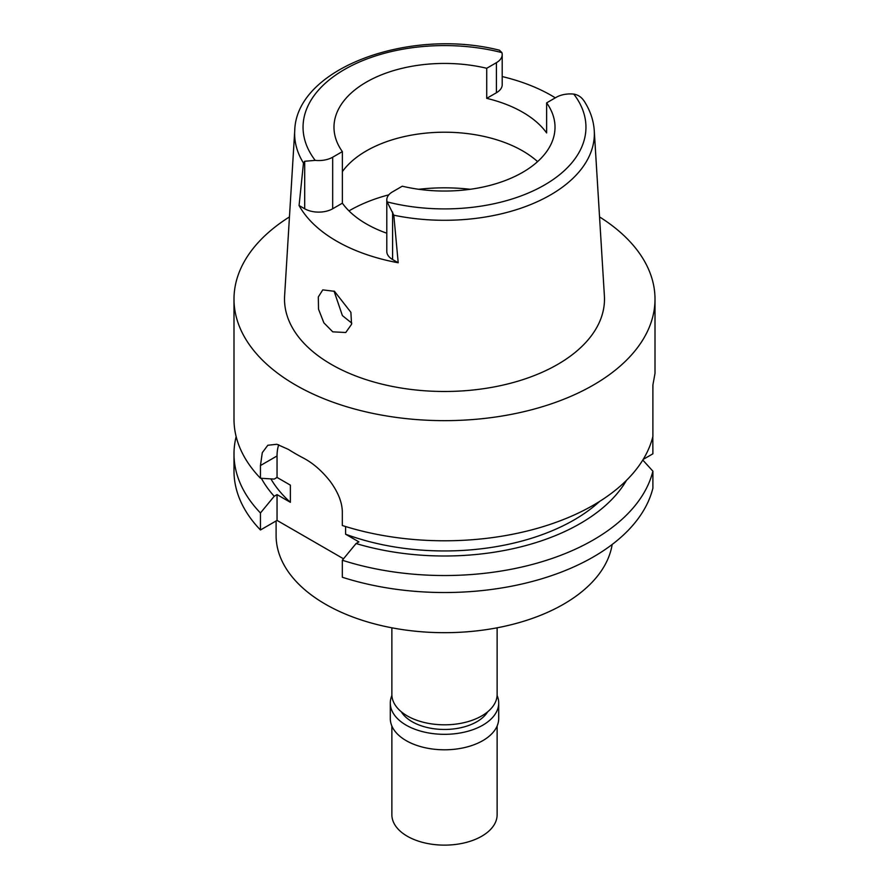 <?xml version="1.0" encoding="UTF-8"?>
<svg xmlns="http://www.w3.org/2000/svg" width="889" height="889" viewBox="0 0 889 889"><rect width="100%" height="100%" fill="white"/><g stroke="black" fill="none" stroke-linecap="round" stroke-linejoin="round"><path stroke-width="1.33" d="M522.643 172.355A110.514 63.808 0 0 0 555.014 127.238A110.514 63.808 0 0 0 546.635 102.868L556.325 97.268A19.791 11.424 180 0 1 573.783 94.101C578.117 94.801 581.628 97.212 584.306 101.335L584.073 100.957C590.174 110.392 593.574 120.304 594.263 130.716A149.863 86.522 180 0 1 550.469 194.947A149.863 86.522 180 0 1 393.805 215.194L387.104 201.881A19.791 11.424 180 0 1 386.793 199.881A19.791 11.424 180 0 1 392.594 191.802L402.284 186.201A110.514 63.808 0 0 0 522.643 172.355M304.694 161.276L303.482 163.043L299.071 205.526L304.694 208.771L304.694 161.276L315.217 160.376A19.791 11.424 180 0 0 332.675 157.209L342.365 151.619A110.514 63.808 0 0 1 333.986 127.238A110.514 63.808 0 0 1 366.357 82.121A110.514 63.808 0 0 1 486.716 68.275L486.716 98.357A110.514 63.808 0 0 1 546.635 132.939L546.635 102.868M342.365 171.633A110.514 63.808 180 0 1 366.357 150.897A110.514 63.808 180 0 1 537.589 161.631M502.207 76.565A151.297 87.355 180 0 1 555.325 97.846M486.716 98.357L496.406 92.756A19.791 11.424 0 0 0 502.207 84.677L502.207 54.596A19.791 11.424 180 0 1 496.406 62.675L486.716 68.275M303.482 163.043A149.863 86.522 180 0 1 294.737 130.716C296.07 67.953 409.573 27.326 499.474 50.217L501.896 52.607A19.791 11.424 180 0 1 502.207 54.596M294.737 130.716L284.613 295.848A159.987 92.367 0 0 0 380.67 383.815A159.987 92.367 0 0 0 557.625 364.434A159.987 92.367 0 0 0 604.387 295.848L594.263 130.716M386.793 199.881L386.793 251.443A19.791 11.424 0 0 0 392.594 259.521L398.205 262.766L393.805 215.194M398.205 262.766A152.619 88.111 180 0 1 299.071 205.526M332.753 331.841L345.765 332.508L351.555 324.307L350.888 312.295L334.464 291.314L322.774 289.881L318.318 296.948L318.529 309.205L323.885 322.851L332.753 331.841M304.694 208.771A19.791 11.424 0 0 0 332.675 208.771L342.365 203.181A110.514 63.808 0 0 0 386.793 233.218M342.365 203.181L342.365 151.619M351.788 323.14L342.398 315.595L334.053 291.081M391.871 627.812L391.871 694.431A52.629 30.382 0 0 0 424.364 722.501A52.629 30.382 0 0 0 481.716 715.923A52.629 30.382 0 0 0 497.129 694.431L497.129 627.812M276.101 520.954L276.101 535.445A168.399 97.223 0 0 0 380.059 625.278A168.399 97.223 0 0 0 563.582 604.198A168.399 97.223 0 0 0 612.177 544.468M342.321 577.25A210.504 121.537 0 0 0 652.893 488.183L652.893 471.17A210.504 121.537 180 0 1 342.321 560.248L342.321 577.25M343.521 558.792L277.046 520.409L277.046 494.628L274.201 496.273A191.902 110.792 180 0 1 261.366 478.304M274.201 496.273L260.455 512.975A210.504 121.537 180 0 1 233.996 453.99L233.996 470.992A210.504 121.537 0 0 0 260.455 529.988L277.046 520.409M643.18 459.413L652.893 453.812L652.804 436.799M599.542 216.916A210.504 121.537 180 0 1 655.004 299.115L655.004 373.369L652.893 385.059L652.893 436.443A210.504 121.537 0 0 1 593.352 505.196A210.504 121.537 0 0 1 342.321 525.51L342.321 512.797C342.432 503.041 338.387 492.573 330.219 481.405C321.951 470.87 312.972 463.069 303.282 457.991A210.504 121.537 0 0 1 288.392 449.401L276.835 444.267L267.811 445.267L262.288 452.657L260.455 465.536L260.455 478.249L274.201 479.082L277.046 477.437L277.046 455.957A47.361 27.348 60 0 1 278.746 444.756M642.791 460.046L652.893 471.17M345.588 526.532L345.588 534.2L358.912 541.89L356.067 543.535L342.321 560.248M270.901 478.893A183.134 105.735 0 0 0 290.37 502.318L290.37 485.138L277.046 477.437M290.37 502.318L277.046 494.628M260.455 512.975L260.455 529.988M233.996 453.99A210.504 121.537 180 0 1 236.152 436.621M652.893 389.093L652.948 384.848M655.004 299.115A210.504 121.537 180 0 1 593.352 385.059A210.504 121.537 180 0 1 363.945 411.396A210.504 121.537 180 0 1 233.996 299.115A210.504 121.537 180 0 1 289.458 216.916M345.588 534.2A183.134 105.735 0 0 0 599.653 501.396M626.512 480.304A191.902 110.792 180 0 1 356.067 543.535M233.996 299.115L233.996 419.252A210.504 121.537 0 0 0 260.455 478.249M401.306 711.789A45.784 26.437 0 0 0 476.871 721.724A45.784 26.437 0 0 0 487.694 711.789M497.095 695.465A54.207 31.293 180 0 1 498.707 703.032A54.207 31.293 180 0 1 482.827 725.157A54.207 31.293 180 0 1 423.753 731.947A54.207 31.293 180 0 1 390.293 703.032A54.207 31.293 180 0 1 391.905 695.465M390.293 703.032L390.293 718.501A54.207 31.293 0 0 0 423.753 747.416A54.207 31.293 0 0 0 482.827 740.626A54.207 31.293 0 0 0 498.707 718.501L498.707 703.032M391.871 726.002L391.871 814.746A52.629 30.382 0 0 0 424.364 842.816A52.629 30.382 0 0 0 481.716 836.238A52.629 30.382 0 0 0 497.129 814.746L497.129 726.002M573.783 94.101A141.451 81.666 180 0 1 544.524 184.99A141.451 81.666 180 0 1 387.104 201.881M496.406 92.756L496.406 62.675M315.217 160.376A141.451 81.666 180 0 1 344.476 69.498A141.451 81.666 180 0 1 501.896 52.607M332.675 157.209L332.675 208.771M348.977 210.893A134.195 77.476 180 0 1 349.61 210.526A134.195 77.476 180 0 1 388.849 194.813M418.697 189.279A134.195 77.476 180 0 1 470.303 189.279M277.046 455.957L260.455 465.536M392.594 212.027L392.594 259.521"/></g></svg>
